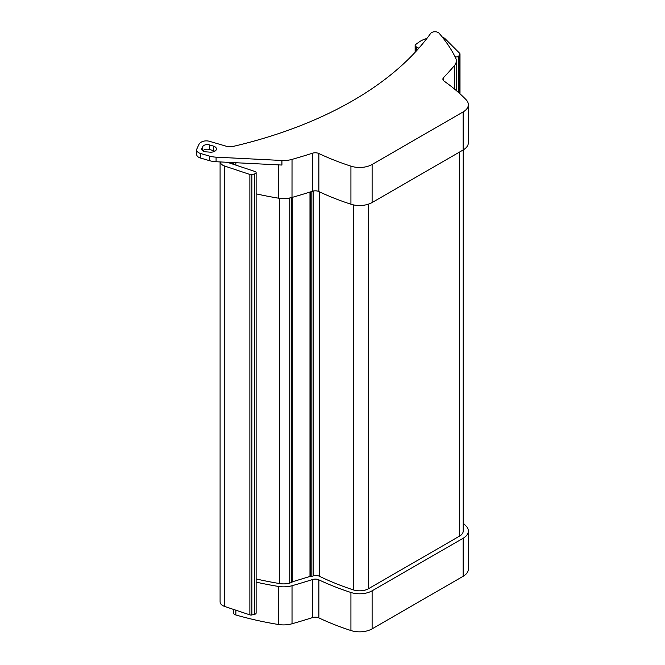 <?xml version="1.0" encoding="UTF-8"?>
<svg xmlns="http://www.w3.org/2000/svg" width="665" height="665" viewBox="0 0 665 665"><rect width="100%" height="100%" fill="white"/><g stroke="black" fill="none" stroke-linecap="round" stroke-linejoin="round"><path stroke-width="1" d="M468.343 104.688L468.343 142.734A17.706 10.224 -0 0 1 463.156 149.966L463.156 111.911A17.706 10.224 -0 0 0 468.343 104.688A17.706 10.224 -0 0 0 466.074 99.684A221.345 127.788 -0 0 0 444.162 81.163A5.594 3.225 -0 0 1 442.89 79.118A5.594 3.225 -0 0 1 443.597 77.556A470.18 271.461 -0 0 0 454.353 65.677A19.102 11.031 -0 0 0 456.315 60.806A19.102 11.031 -0 0 0 455.583 57.788A247.438 142.859 -0 0 0 439.124 33.25A4.663 2.693 -0 0 0 434.794 31.762A4.663 2.693 -0 0 0 430.646 33.416A359.74 207.696 -0 0 1 233.623 146.308A9.318 5.378 -0 0 1 225.9 146.125L209.475 141.312A6.991 4.032 -0 0 0 201.37 142.061L201.312 142.094A9.318 5.378 180 0 0 198.901 144.513L196.898 148.819A6.991 4.032 180 0 0 196.657 149.866L196.657 154.43A6.991 4.032 180 0 0 200.489 158.029L209.284 160.606A18.637 10.765 -0 0 0 216.083 161.728L216.083 157.156L281.927 160.481L281.927 165.053L216.083 161.728M463.156 149.966L372.117 202.526A17.706 10.224 180 0 1 350.929 204.213A221.345 127.788 180 0 1 318.859 191.562A5.594 3.225 180 0 0 312.592 191.229A470.18 271.461 180 0 1 292.026 197.439A19.102 11.031 180 0 1 278.361 198.153A247.438 142.859 180 0 1 256.125 193.831M209.359 144.904A4.663 2.693 0 0 0 202.75 146.608L201.886 148.461A4.663 2.693 -0 0 0 201.728 149.16A4.663 2.693 -0 0 0 205.784 151.828L210.107 152.152A5.594 3.225 180 0 0 216.424 148.952A5.594 3.225 180 0 0 213.357 146.076L209.359 144.904L209.359 149.467A4.663 2.693 0 0 0 202.883 150.93M463.156 111.911L372.117 164.479A17.706 10.224 180 0 1 350.929 166.159A221.345 127.788 180 0 1 318.859 153.515L318.859 191.562M209.359 149.467L213.357 150.639A5.594 3.225 180 0 1 214.787 151.238M209.284 160.606L209.284 156.042A18.637 10.765 -0 0 0 216.083 157.156M209.284 156.042L200.489 153.465A6.991 4.032 180 0 1 196.657 149.866M281.927 160.481A19.102 11.031 180 0 0 292.026 159.392A470.18 271.461 180 0 0 312.592 153.183A5.594 3.225 180 0 1 318.859 153.515M419.041 47.955A2.328 1.347 0 0 1 416.647 47.273A232.991 134.521 0 0 0 415.434 46.018A2.328 1.347 0 0 1 415.135 45.353A2.328 1.347 0 0 1 415.642 44.522L418.892 42.161A23.3 13.45 0 0 1 426.672 38.52L426.897 38.454M292.026 159.392L291.794 582.49A465.059 268.502 180 0 1 289.765 583.064A13.982 8.071 180 0 1 279.766 583.587A242.318 139.899 180 0 1 256.125 578.932M454.976 56.567A2.328 1.347 0 0 0 458.742 56.093A459 265.002 0 0 0 459.839 54.488A2.328 1.347 0 0 0 459.997 53.998A2.328 1.347 0 0 0 459.69 53.325L445.184 38.819A9.318 5.378 0 0 0 442.258 37.024M463.214 149.924L463.214 531.011A12.585 7.265 180 0 1 459.532 536.148L368.493 588.708A12.585 7.265 180 0 1 353.439 589.905A216.216 124.829 180 0 1 319.499 576.297A5.594 3.225 180 0 0 313.132 575.948A465.059 268.502 180 0 1 311.154 576.588L309.981 576.447L292.259 581.85L292.259 197.372M220.132 161.928A9.318 5.378 0 0 0 224.753 166.084L249.865 174.454A2.328 1.347 0 0 0 251.885 174.546A459 265.002 0 0 0 254.662 173.914A2.328 1.347 0 0 0 256.125 172.659A2.328 1.347 0 0 0 254.961 171.495L228.253 162.593A2.328 1.347 0 0 1 227.654 162.31M256.125 172.659L256.125 613.063A2.328 1.347 180 0 1 254.662 614.319A459 265.002 180 0 1 251.885 614.95A2.328 1.347 180 0 1 249.865 614.867L224.753 606.497L224.753 166.084M220.09 161.928L220.09 601.833A9.318 5.378 0 0 0 224.753 606.497M463.156 576.289L463.156 538.243L372.117 590.803L372.117 628.849L463.156 576.289A17.706 10.224 -0 0 0 468.343 569.065L468.343 531.011A17.706 10.224 -0 0 0 466.074 526.007A221.345 127.788 -0 0 0 463.214 523.156M463.156 538.243A17.706 10.224 -0 0 0 468.343 531.011M372.117 628.849A17.706 10.224 180 0 1 350.929 630.536A221.345 127.788 180 0 1 318.859 617.885A5.594 3.225 180 0 0 312.592 617.561A470.18 271.461 180 0 1 292.026 623.77A19.102 11.031 180 0 1 278.361 624.485A247.438 142.859 180 0 1 235.859 614.975A4.663 2.693 180 0 1 233.282 612.565L233.282 609.331M372.117 590.803A17.706 10.224 180 0 1 350.929 592.49A221.345 127.788 180 0 1 318.859 579.838L318.859 617.885M318.859 579.838A5.594 3.225 180 0 0 312.592 579.514A470.18 271.461 180 0 1 292.026 585.724A19.102 11.031 180 0 1 278.361 586.43A247.438 142.859 180 0 1 256.125 582.116M443.597 80.681L443.597 77.556M202.75 146.608L202.75 150.839M372.117 164.479L372.117 202.526M213.357 146.076L213.357 150.639M454.353 88.919L454.353 65.677M201.886 149.858L201.886 148.461M350.929 166.159L350.929 204.213M200.489 153.465L200.489 158.029M312.592 153.183L312.592 191.229M278.361 164.87L278.361 198.153M235.859 162.726L235.859 165.128M291.794 197.505L291.794 582.49M289.765 197.987L289.765 583.064M459.532 536.148L459.532 152.052M251.885 174.546L251.885 614.95M249.865 174.454L249.865 614.867M309.981 576.447L309.981 192.06M279.766 198.353L279.766 583.587M229.109 162.385L229.109 162.875M232.285 162.543L232.285 163.939M353.439 204.878L353.439 589.905M319.499 191.861L319.499 576.297M458.742 56.093L458.742 92.676M459.839 54.488L459.839 93.657M310.563 191.877L310.563 576.522M254.662 173.914L254.662 614.319M368.493 204.13L368.493 588.708M416.647 47.273L416.647 50.631M415.434 46.018L415.434 51.953M311.154 191.695L311.154 576.588M313.132 191.079L313.132 575.948M350.929 592.49L350.929 630.536M312.592 579.514L312.592 617.561M292.026 585.724L292.026 623.77M278.361 586.43L278.361 624.485M235.859 610.196L235.859 614.975M456.315 90.565L456.315 60.806M233.282 162.593L233.282 164.272M292.051 582.249L292.051 197.439M415.135 45.353L415.135 52.269M459.997 53.998L459.997 93.807"/></g></svg>
